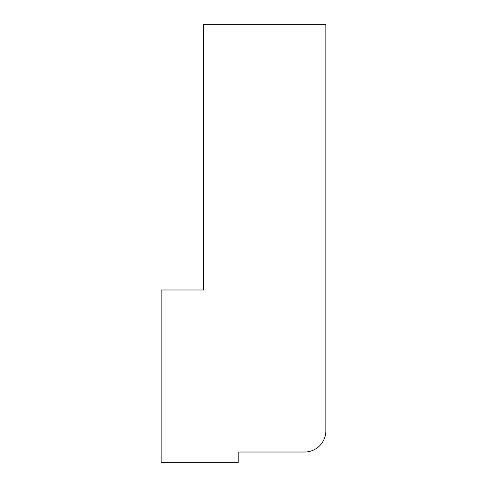 <?xml version="1.0" encoding="UTF-8"?>
<svg xmlns="http://www.w3.org/2000/svg" width="487" height="487" viewBox="0 0 487 487"><rect width="100%" height="100%" fill="white"/><g stroke="black" fill="none" stroke-linecap="round" stroke-linejoin="round"><path stroke-width="0.73" d="M325.846 430.776L325.846 24.35L203.657 24.35L203.657 289.984L161.154 289.984L161.154 462.65L238.186 462.65L238.186 452.027L304.594 452.027A21.251 21.251 0 0 0 325.846 430.776L325.846 303.267"/></g></svg>
